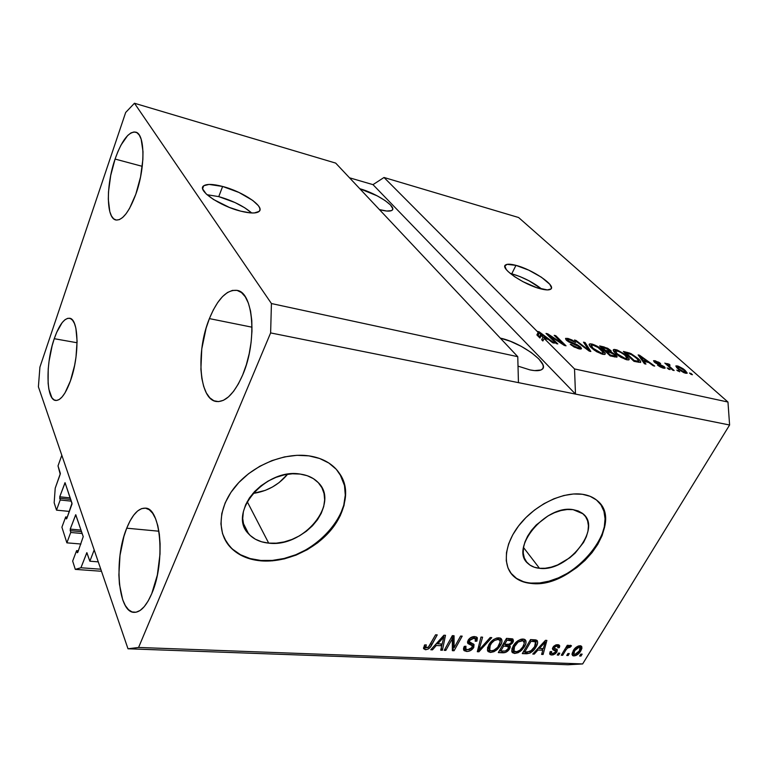 <?xml version="1.0" encoding="UTF-8"?>
<svg xmlns="http://www.w3.org/2000/svg" width="768" height="768" viewBox="0 0 768 768"><rect width="100%" height="100%" fill="white"/><g stroke="black" fill="none" stroke-linecap="round" stroke-linejoin="round"><path stroke-width="1.15" d="M58.013 465.888L61.814 455.261L94.195 549.936L89.856 561.206L86.822 552.701L80.928 567.763L75.293 569.376L72.662 561.072L76.608 550.618L77.347 552.739L77.789 552.355L83.232 536.65L75.706 514.752L70.234 529.104L81.034 530.093L70.234 529.104L70.723 532.483L66.874 542.842L80.938 544.022L66.874 542.842L61.91 527.203L65.683 516.941L66.374 518.928L66.797 518.534L72.058 503.894L65.088 482.736L59.731 496.79L70.224 497.904L59.731 496.79L60.182 499.997L56.506 510.144L54.163 502.762L55.21 488.198L60.374 473.472L58.013 465.888L61.814 455.261L94.195 549.936L89.856 561.206L98.266 561.859L89.856 561.206L86.88 552.691L80.928 567.763L100.79 569.213L80.928 567.763L75.293 569.376L101.491 571.267L75.293 569.376L72.662 561.072L76.608 550.618L78.394 550.762L76.608 550.618L77.232 552.538L77.789 552.355L83.232 536.65L75.763 514.742L70.234 529.104L70.723 532.483L82.176 533.51L70.723 532.483L66.874 542.842L61.91 527.203L65.683 516.941L67.325 517.104L65.683 516.941L66.269 518.736L66.797 518.534L72 503.174L65.03 482.707L59.731 496.79L60.182 499.997L71.318 501.149L60.182 499.997L56.506 510.144L69.418 511.421L56.506 510.144L54.163 502.762L55.21 488.198L60.221 474.25L58.013 465.888M70.742 499.43L59.626 498.269L70.742 499.43M65.299 483.216L64.675 483.149L65.299 483.216M81.562 531.677L70.128 530.64L81.562 531.677M76.051 515.242L75.408 515.184L76.051 515.242M87.168 553.171L86.515 553.123L87.168 553.171M268.694 543.13C260.198 542.275 253.507 539.184 248.611 533.856C227.078 513.158 265.555 467.808 300.144 474.067L307.229 475.709L313.354 478.627L318.317 482.688L321.917 487.728L324.048 493.526L324.653 499.872L323.722 506.515L321.302 513.206L317.51 519.715L312.47 525.792L306.384 531.235L299.472 535.834L291.974 539.443L284.15 541.92L276.298 543.168L268.694 543.13L261.629 541.795L255.36 539.203L250.147 535.43L246.192 530.602L243.677 524.899L242.717 518.525L243.36 511.738L245.626 504.787L249.408 497.981L254.573 491.578L260.918 485.846L268.186 481.027L276.067 477.322L284.246 474.874L292.378 473.779L300.144 474.067C307.574 475.104 313.517 477.85 317.962 482.323C340.493 503.155 303.542 547.91 268.694 543.13L247.19 501.61L268.694 543.13M539.482 568.301C534.835 567.85 531.062 566.294 528.154 563.645C509.05 548.947 545.501 504.442 573.072 509.645L578.189 510.931L582.413 513.302L585.6 516.653L587.616 520.848L588.422 525.715L587.99 531.062L586.358 536.688L583.584 542.381L575.107 553.142L569.722 557.818L557.626 564.941L551.347 567.12L545.222 568.253L539.482 568.301L534.336 567.235L529.978 565.104L526.598 561.955L524.323 557.923L523.258 553.123L523.459 547.766L524.928 542.026L527.626 536.16L531.456 530.381L536.266 524.938L548.006 515.914L554.467 512.698L560.966 510.538L567.254 509.51L573.072 509.645L583.037 513.811C602.592 528.768 567.149 572.362 539.482 568.301L523.498 547.488L539.482 568.301M523.181 581.558L516.518 578.4L510.73 572.995L513.264 575.827C517.795 580.032 523.709 582.451 531.014 583.085L531.283 583.44C523.978 582.806 518.064 580.387 513.533 576.192C501.898 565.382 504.48 542.774 520.57 523.43C536.563 504.058 563.472 491.491 582.365 494.266L590.131 496.31L596.506 500.016L601.258 505.2L604.234 511.632L605.347 519.062L604.608 527.184L602.054 535.69L597.811 544.272L592.051 552.624L584.986 560.458L576.874 567.485L568.003 573.485L558.682 578.218L549.226 581.539L539.981 583.306L531.283 583.44L523.45 581.914L516.787 578.765L511.555 574.07L507.994 567.994L506.275 560.746L506.486 552.586L508.656 543.83L512.736 534.826L518.563 525.955L525.917 517.574L534.509 510.058L543.965 503.702L553.891 498.787L563.875 495.504L573.494 493.987L582.365 494.266C588.25 495.12 593.117 497.165 596.976 500.4C626.899 523.267 573.35 589.19 531.283 583.44L531.014 583.085C571.075 588.499 623.587 527.846 599.203 502.55M224.294 538.224L229.382 545.952C236.995 554.419 247.478 559.248 260.813 560.458L261.014 560.861C247.67 559.661 237.197 554.822 229.574 546.365C216.326 531.245 218.717 505.613 236.486 485.107C254.179 464.582 284.822 452.381 308.842 455.856L319.613 458.477L328.877 463.046L336.307 469.334L341.645 477.072L344.736 485.933L345.514 495.562L343.997 505.594L340.262 515.674L334.493 525.446L326.89 534.566L317.731 542.726L307.354 549.658L296.093 555.101L284.342 558.874L272.506 560.822L261.014 560.861L250.272 558.96L240.691 555.139L232.656 549.514L226.512 542.266L222.528 533.635L220.925 523.939L221.798 513.552L225.158 502.896L230.899 492.413L238.819 482.534L248.573 473.702L259.766 466.291L271.92 460.618L284.496 456.912L296.976 455.309L308.842 455.856C319.718 457.478 328.445 461.53 335.03 468C350.17 483.12 348.173 508.838 331.622 529.229C315.11 549.648 285.869 562.906 261.014 560.861L260.813 560.458C309.552 566.429 363.629 508.464 339.869 473.971M218.755 196.627L207.034 194.707L218.755 196.627L222.624 186.461L218.755 196.627C232.531 200.582 243.523 206.026 251.712 212.976L244.79 207.821L235.027 202.56L218.755 196.627M240.701 211.152C219.763 206.064 196.589 190.013 203.702 185.808C206.832 183.782 213.139 183.994 222.624 186.461L238.944 192.451L252.778 200.458L258.365 205.67L259.69 207.946L259.958 209.885L259.133 211.402L254.323 212.947L250.493 212.909L240.701 211.152L229.373 207.427L213.485 199.478L206.112 193.853L202.742 189.024L202.723 187.142L203.808 185.722L209.03 184.426L222.624 186.461C243.149 191.674 265.738 207.168 258.883 211.613C255.984 213.59 249.926 213.437 240.701 211.152M511.747 273.802L510.211 273.418L511.747 273.802L515.962 265.363L511.747 273.802C523.008 277.133 533.03 282.24 541.795 289.123L528.998 280.781L520.109 276.634L511.747 273.802M540.797 288.874C524.074 284.89 499.584 268.118 505.546 264.96C507.197 263.837 510.672 263.971 515.962 265.363L528.816 270.182L541.44 277.238L549.782 284.275L551.472 287.779L550.982 288.96L547.402 289.92L536.669 287.635L522.912 281.654L514.483 276.614L508.224 271.661L506.237 269.462L504.864 266.064L507.043 264.346L515.962 265.363C532.416 269.453 556.464 285.744 550.762 289.162C549.206 290.246 545.885 290.16 540.797 288.874M530.026 369.917L518.016 366.134L530.026 369.917L534.518 370.608L540.97 369.994L542.688 368.736L543.322 366.912L542.861 364.608L538.81 358.906L531.226 352.502L521.261 346.349L510.365 341.29L500.294 338.122C521.021 342.346 550.368 363.965 542.083 369.35C539.971 370.925 535.949 371.107 530.026 369.917M115.085 159.053C121.718 140.554 128.573 131.578 135.638 132.125C145.133 133.574 145.469 167.76 135.84 194.17L140.563 176.899L142.877 159.466L143.002 151.603L141.158 139.19L139.296 135.12L136.906 132.682L134.093 131.942L130.963 132.912L127.661 135.514L120.998 145.066L117.898 151.622L115.085 159.053L110.717 175.411L108.499 191.837L108.307 199.354L109.805 211.651L111.466 215.971L113.654 218.822L116.314 220.061L119.347 219.629L122.65 217.498L126.086 213.734L129.523 208.454L135.84 194.17C129.139 212.016 122.486 220.618 115.891 219.984C106.138 218.41 105.936 185.098 115.085 159.053L142.262 166.339L115.085 159.053M209.395 318.605C217.584 298.886 226.771 289.478 236.957 290.371C253.498 291.965 257.434 341.328 242.698 374.928L246.355 364.704L249.197 353.683L251.098 342.326L251.971 331.133L251.789 320.573L250.56 311.088L248.352 303.062L245.28 296.813L241.478 292.55L237.12 290.41L232.378 290.419L227.443 292.522L222.499 296.611L217.738 302.486L213.322 309.917L209.395 318.605L206.093 328.234L201.763 348.979L200.899 369.312L201.85 378.442L203.683 386.438L206.362 392.995L209.808 397.834L213.898 400.762L218.496 401.616L223.44 400.301L228.538 396.835L233.587 391.315L238.378 383.914L242.698 374.928C234.48 393.408 225.725 402.269 216.413 401.501C199.085 399.773 195.658 351.686 209.395 318.605L252.029 327.197L209.395 318.605M126.72 528.192C132.211 514.723 138.374 508.042 145.2 508.147C160.819 507.322 165.686 562.224 151.747 593.635L157.334 575.098L160.013 554.102L160.099 543.802L159.35 534.192L157.805 525.686L155.53 518.621L152.63 513.235L149.251 509.722L145.507 508.186L141.571 508.627L137.578 510.998L133.69 515.184L130.022 520.992L126.72 528.192L123.888 536.534L120 555.379L118.877 574.954L119.434 584.16L122.698 599.76L125.318 605.558L128.496 609.686L132.106 611.952L136.042 612.221L140.131 610.454L144.23 606.672L148.157 600.998L151.747 593.635C146.333 606.115 140.486 612.355 134.218 612.355C117.811 612.739 113.722 558.95 126.72 528.192L158.918 531.216L126.72 528.192M54.259 338.698C59.146 324.874 64.234 318.067 69.542 318.259C78.893 318.557 79.67 355.766 70.416 380.938L74.602 365.443L75.994 357.158L77.098 341.194L75.878 328.205L74.448 323.491L72.557 320.218L70.291 318.48L67.728 318.326L64.992 319.728L62.17 322.618L56.707 332.294L54.259 338.698L52.118 345.83L49.046 361.277L48.211 369.043L48.125 383.28L48.874 389.232L51.869 397.699L54.01 399.859L56.496 400.483L59.222 399.514L62.093 396.96L64.992 392.909L70.416 380.938C65.53 394.176 60.595 400.675 55.622 400.445C45.994 399.907 45.466 363.475 54.259 338.698L77.098 342.758L54.259 338.698M517.766 356.688L335.693 163.104L134.458 103.248L271.43 303.542L517.766 356.688L271.43 303.542L270.624 332.918L518.448 382.637L517.766 356.688L335.693 163.104L134.458 103.248L271.43 303.542L270.624 332.918L138.586 647.462L582.643 663.946L729.6 425.002L270.624 332.918L138.586 647.462L127.997 648.778L38.4 386.813L39.917 367.123L125.674 112.474L134.458 103.248L125.674 112.474L39.917 367.123L38.4 386.813L127.997 648.778L567.994 664.752L127.997 648.778L138.586 647.462L582.643 663.946L567.994 664.752L582.643 663.946L729.6 425.002L727.968 402.038L518.611 217.517L384.019 177.485L538.176 332.41L537.648 331.469L539.222 331.843L554.371 343.152L552.682 342.768L548.256 339.389L544.195 338.458L574.522 368.938L727.968 402.038L574.522 368.938L575.491 394.08L729.6 425.002L727.968 402.038L518.611 217.517L384.019 177.485L538.176 332.41L536.87 334.925L539.933 338.016L538.176 335.213L539.933 338.016L541.248 335.491L540.662 334.445L539.347 336.96L540.662 334.445L539.482 332.698L538.176 335.213L539.482 332.698L546.528 338.074L546.096 338.899L546.528 338.074L543.005 337.267L541.69 339.782L542.87 340.982L544.195 338.458L548.256 339.389L552.682 342.768L554.371 343.152L539.222 331.843L537.648 331.469L538.176 332.41L536.87 334.925L539.933 338.016L541.248 335.491L543.005 337.267L546.528 338.074L539.482 332.698L543.005 337.267L541.69 339.782L543.302 340.157L541.69 339.782L542.87 340.982L544.195 338.458L574.522 368.938L575.491 394.08L372.989 184.646L384.019 177.485L372.989 184.646L349.507 177.792L372.989 184.646L575.491 394.08L518.448 382.637L517.766 356.688M549.667 335.837L557.808 343.939L556.186 343.565L546 333.418L547.709 333.821L562.339 343.382L554.198 335.328L555.782 335.702L566.035 345.821L564.326 345.427L549.667 335.837L564.326 345.427L566.035 345.821L555.782 335.702L554.198 335.328L562.339 343.382L547.709 333.821L546 333.418L556.186 343.565L557.808 343.939L549.667 335.837L549.245 336.643L549.667 335.837M580.522 346.973L581.51 348.518L580.435 349.085L574.147 347.05L570.221 344.237L577.354 347.587L579.427 347.75L578.986 346.637L568.56 341.808L566.074 339.878L565.546 338.429L567.936 338.438L572.074 340.003L575.616 342.49L569.174 339.61L567.437 339.677L568.253 340.819L577.094 344.64L580.522 346.973L575.722 344.026L569.482 341.674L567.533 339.542L569.174 339.61L575.616 342.49L567.936 338.438L565.603 338.381L566.352 340.157L578.986 346.637L579.446 347.741L577.718 347.683L570.221 344.237L578.803 348.845L581.338 348.902L580.522 346.973L579.437 348.97L580.522 346.973M585.091 342.538L590.842 351.485L589.238 351.12L574.378 340.042L575.981 340.406L588.72 350.102L583.498 342.163L585.091 342.538L583.498 342.163L588.72 350.102L575.981 340.406L574.378 340.042L589.238 351.12L590.842 351.485L585.091 342.538L584.477 343.67L585.091 342.538M602.602 354.278L594.394 350.266L590.602 346.992L589.104 344.669L590.141 343.805L592.56 344.198L600.192 348.125L605.136 353.059L604.637 354.442L602.602 354.278L605.04 354.269L605.299 353.722L602.995 350.467C600.067 347.597 596.352 345.456 591.869 344.016L589.373 344.035C588.806 344.813 589.526 346.099 591.504 347.904L596.602 351.696L602.602 354.278M626.698 359.789L618.605 355.834L614.784 352.589L613.219 350.275L614.16 349.402L617.213 350.016L624.662 354.125L629.194 358.906L628.646 359.933L626.698 359.789L629.011 359.779L629.251 359.213L626.851 355.968L615.821 349.613L613.459 349.613C612.922 350.381 613.67 351.677 615.706 353.491L620.803 357.245L626.698 359.789M643.93 361.392L645.946 364.09L644.438 363.744L638.15 354.912L639.552 355.238L654.71 366.086L653.213 365.75L648.768 362.506L643.93 361.392L648.768 362.506L653.213 365.75L654.71 366.086L639.552 355.238L638.15 354.912L644.438 363.744L645.946 364.09L643.93 361.392L643.421 362.304L643.93 361.392M690.854 373.315L692.429 374.707L691.066 374.4L689.491 372.998L692.429 374.707L690.854 373.315L690.509 373.901L690.854 373.315M685.104 370.339L687.226 373.075L683.606 372.547L678.557 369.37L675.811 366.058L678.326 366.182L683.069 368.717L685.104 370.339L677.395 365.914L675.917 365.914L677.798 368.717L685.642 373.258L687.101 373.248L685.104 370.339L684.73 370.973L685.104 370.339M678.144 370.397L679.709 371.808L676.752 370.08L679.709 371.808L678.144 370.397L677.789 371.002L678.144 370.397M670.022 366.826L674.15 370.531L672.749 370.214L664.829 363.091L667.478 364.541L667.45 363.629L669.456 364.349L670.061 365.242L668.438 365.05L670.022 366.826L668.506 364.906L670.061 365.242L669.456 364.349L667.21 363.677L667.478 364.541L664.829 363.091L672.749 370.214L674.15 370.531L670.022 366.826L669.667 367.44L670.022 366.826M668.554 368.198L670.118 369.61L668.717 369.293L667.152 367.882L670.118 369.61L668.554 368.198L668.198 368.822L668.554 368.198M664.186 366.624L665.107 367.709L664.752 368.314L660.355 367.008L657.475 365.088L661.949 367.056L663.274 367.238L662.966 366.47L655.738 363.13L653.52 360.749L658.733 362.189L660.634 363.533L656.352 361.786L655.258 361.747L655.68 362.362L664.186 366.624L655.536 362.237L655.286 361.718L656.352 361.786L660.634 363.533L655.181 360.758L653.568 360.701L654.278 362.054L662.966 366.47L663.341 367.2L662.371 367.162L657.475 365.088L663.408 368.17L665.05 368.218L664.186 366.624L663.302 368.15L664.186 366.624M638.093 358.522L640.272 360.864L640.598 362.438L634.032 361.363L623.386 351.466L630.97 353.597L638.093 358.522L629.76 353.088L623.386 351.466L634.032 361.363L640.637 362.41C640.934 361.565 640.09 360.259 638.093 358.522L637.69 359.222L638.093 358.522M615.888 354.979L617.107 356.582L616.8 357.158L610.166 355.91L599.654 345.936L607.594 348.24L611.011 350.678L611.309 352.08L615.888 354.979L611.309 352.08L610.704 350.371L604.128 346.973L599.654 345.936L610.166 355.91L616.992 357.062L615.888 354.979L614.784 356.966L615.888 354.979M452.294 638.736L445.843 650.4L444.23 650.333L452.333 635.645L454.051 635.731L454.118 647.722L460.598 636.058L462.202 636.144L454.08 650.746L452.362 650.669L452.294 638.736L452.362 650.669L454.08 650.746L462.202 636.144L460.598 636.058L454.118 647.722L454.051 635.731L452.333 635.645L444.23 650.333L445.843 650.4L444.97 648.998L445.843 650.4L452.294 638.736L451.402 637.334L452.294 638.736M473.75 647.472L470.611 650.515L467.568 651.446L464.237 650.717L463.546 648.278L464.266 646.358L465.955 646.243L465.466 648.202L466.435 649.498L469.526 649.546L471.581 648.23L472.31 645.773L468.106 643.632L467.491 641.866L469.68 638.352L473.818 636.586L476.352 636.931L477.389 637.91L476.909 641.146L475.229 641.261L475.363 638.822L473.251 638.285L470.371 639.485L469.219 641.626L474.029 644.515L473.75 647.472L473.827 644.285L469.277 641.962L469.603 640.464L473.789 638.285L475.334 638.803L475.229 641.261L476.909 641.146L477.043 637.411L474.701 636.576C471.926 636.547 469.709 637.805 468.038 640.349L467.962 643.498L472.166 645.6L472.157 647.443L467.702 649.776L465.898 649.114L465.955 646.243L464.266 646.358L464.083 650.573L466.618 651.456L465.408 649.584L463.478 649.142L465.408 649.584L466.618 651.456C469.565 651.494 471.936 650.16 473.75 647.472L472.531 645.6L473.75 647.472M491.779 637.632L478.915 651.782L477.312 651.715L480.97 637.085L482.582 637.171L478.982 650.074L490.176 637.546L491.779 637.632L490.176 637.546L478.982 650.074L482.582 637.171L480.97 637.085L477.312 651.715L478.915 651.782L477.744 649.987L478.915 651.782L491.779 637.632M490.474 652.454L487.699 651.005L487.565 647.654L490.454 642.442L493.584 639.533L496.666 638.054L500.112 638.026L501.763 639.523L501.821 642.307L500.074 646.109L497.424 649.344L493.968 651.706L490.474 652.454L496.051 650.467L500.477 645.427C502.166 642.72 502.416 640.474 501.216 638.707L498.874 637.795C494.342 638.371 490.944 640.79 488.678 645.062L487.392 650.035L488.122 651.59L490.474 652.454L489.245 650.602L490.474 652.454M514.675 653.462L511.997 652.042L511.92 648.739L514.819 643.603L517.93 640.733L520.944 639.274L524.304 639.235L525.888 640.723L525.888 643.459L524.122 647.203L521.491 650.39L518.083 652.723L514.675 653.462L520.128 651.504L524.534 646.541C526.243 643.834 526.512 641.606 525.322 639.869L523.104 639.014C518.678 639.59 515.328 641.971 513.053 646.186L511.709 651.082L512.438 652.656L514.675 653.462L513.418 651.638L514.675 653.462M569.309 653.578L568.138 655.517L566.736 655.459L567.907 653.52L569.309 653.578L567.907 653.52L566.736 655.459L568.138 655.517L567.35 654.442L568.138 655.517L569.309 653.578M580.762 650.909L578.323 653.971L575.846 655.565L573.062 655.795L571.939 654.144L574.474 648.902L578.131 646.08L580.301 645.744L581.702 646.502L581.923 648.298L580.762 650.909L581.472 646.224L580.09 645.725C577.133 646.128 574.838 647.77 573.226 650.678L572.448 655.421L573.869 655.939L571.939 654.086L573.869 655.939C576.854 655.517 579.149 653.837 580.762 650.909L579.936 649.805L580.762 650.909M425.462 649.738L423.542 648.595L424.531 644.976L426.288 644.861L425.798 647.818L428.237 647.414L435.581 634.8L437.222 634.886L430.195 647.309L428.429 648.931L425.462 649.738C428.438 649.354 430.522 647.76 431.731 644.957L437.222 634.886L435.581 634.8L428.726 646.973L425.722 647.741L426.288 644.861L424.531 644.976L423.542 648.595L425.462 649.738L424.291 647.827L425.462 649.738M537.946 650.016L534.278 654.096L532.762 654.038L545.472 640.33L546.883 640.406L543.101 654.47L541.594 654.403L542.832 650.227L537.946 650.016L542.832 650.227L541.594 654.403L543.101 654.47L546.883 640.406L545.472 640.33L532.762 654.038L534.278 654.096L533.597 653.136L534.278 654.096L537.946 650.016L537.312 649.123L537.946 650.016M556.906 651.946L555.264 653.789L553.018 654.874L550.992 654.941L549.744 654.048L550.118 651.658L551.664 651.542L551.414 653.002L552.566 653.587L555.341 652.128L555.523 651.149L553.046 649.853L552.422 648.605L553.795 646.195L555.782 644.947L558.336 644.717L559.738 645.936L559.296 647.664L557.76 647.779L557.952 646.55L556.954 646.09L554.419 647.232L554.477 648.173L557.338 649.728L556.906 651.946L557.222 649.584L554.381 648.096L554.419 647.232L556.954 646.09L557.818 646.368L557.76 647.779L559.296 647.664L559.373 645.206L557.76 644.65L552.874 647.366L552.797 649.651L555.485 651.101L555.341 652.128L552.566 653.587L551.587 653.261L551.664 651.542L550.118 651.658L550.032 654.49L551.616 655.008L549.658 653.136L551.616 655.008L556.906 651.946L555.61 650.16L556.906 651.946M559.805 653.174L558.634 655.123L557.222 655.056L558.394 653.107L559.805 653.174L558.394 653.107L557.222 655.056L558.634 655.123L557.837 654.029L558.634 655.123L559.805 653.174M565.795 650.15L562.694 655.286L561.283 655.229L567.283 645.293L568.694 645.36L567.734 646.954L569.75 645.408L571.296 645.638L570.077 647.261L567.792 647.635L565.795 650.15L567.274 648.134L570.077 647.261L571.469 645.859L570.461 645.264L567.734 646.954L568.694 645.36L567.283 645.293L561.283 655.229L562.694 655.286L561.907 654.202L562.694 655.286L565.795 650.15L564.998 649.075L565.795 650.15M582.154 654.134L580.982 656.054L579.6 655.997L580.781 654.077L582.154 654.134L580.781 654.077L579.6 655.997L580.982 656.054L580.205 655.018L580.982 656.054L582.154 654.134M535.997 646.973L533.232 650.65L529.862 653.165L522.298 653.597L530.515 639.581L535.622 639.888L537.245 640.637L537.629 643.075L535.997 646.973C537.696 644.4 538.08 642.24 537.12 640.502L530.515 639.581L522.298 653.597L526.474 653.77L525.274 652.051L526.474 653.77C530.64 653.357 533.808 651.091 535.997 646.973L535.142 645.782L535.997 646.973M509.597 648.826L505.642 652.387L498.307 652.589L506.496 638.371L512.458 638.842L513.504 640.896L512.342 643.248L509.606 645.274L510.326 646.762L509.597 648.826L509.606 645.274L512.947 642.374L513.082 639.226L506.496 638.371L498.307 652.589L502.8 652.781L501.629 651.043L502.8 652.781C505.622 652.867 507.888 651.552 509.597 648.826L508.531 647.28L509.597 648.826M436.282 645.504L432.499 649.834L430.79 649.766L443.914 635.222L445.507 635.299L442.406 650.256L440.726 650.179L441.763 645.744L436.282 645.504L441.763 645.744L440.726 650.179L442.406 650.256L445.507 635.299L443.914 635.222L430.79 649.766L432.499 649.834L431.779 648.672L432.499 649.834L436.282 645.504L435.61 644.429L436.282 645.504M424.493 645.754L425.549 647.462M430.838 643.507L431.731 644.957L430.838 643.507M425.674 647.693L423.514 647.712L425.674 647.693M542.918 648.576L542.573 649.862L542.918 648.576M542.026 652.963L543.101 654.47L542.026 652.963M541.603 648.518L542.832 650.227L541.603 648.518M539.328 648.336L538.099 648.278L539.328 648.336M539.386 648.413L543.101 644.429L542.477 643.555L543.101 644.429L545.318 641.827L544.781 641.078L545.318 641.827L543.312 648.595L539.386 648.413L538.771 647.549L539.386 648.413L543.312 648.595L545.318 641.827L539.386 648.413M553.805 649.066L555.485 651.101L554.189 649.325L553.248 648.806L554.544 650.592L552.442 648.451L553.536 648.931M558.394 644.736L557.99 645.888L559.296 647.664L557.491 645.926L558.24 645.293M556.051 644.861L556.954 646.09L556.051 644.861M553.718 646.272L554.419 647.232L553.718 646.272M553.354 646.675L554.381 648.086L553.354 646.675M556.138 648.95L555.216 650.746L556.138 648.95M551.482 653.136L550.33 653.222L551.482 653.136M566.938 645.869L567.734 646.954L566.938 645.869M569.021 645.83L570.077 647.261L569.021 645.83M568.598 646.166L569.232 647.03L568.598 646.166M566.333 646.867L567.274 648.134L566.333 646.867M580.685 645.811L580.205 647.712L580.685 645.811M573.782 654.048L572.563 654.173L573.782 654.048M580.003 647.434L579.322 650.947L574.762 654.538L573.936 654.24L574.627 650.736L573.859 649.699L574.627 650.736L579.187 647.136L580.003 647.434L578.87 645.917M579.187 647.136L578.342 646.003L579.187 647.136L577.152 647.875L575.021 650.122L573.61 653.165L574.214 654.422L576.461 654.01L578.928 651.552L580.33 648.518L579.187 647.136M572.429 652.186L573.744 653.99M524.659 651.936L523.306 651.878L524.659 651.936M536.41 640.07L535.91 642.758L536.41 640.07M534.576 640.714L535.546 641.962L534.538 646.886L531.974 650.266L527.251 652.138L524.726 652.032L523.901 650.851L524.726 652.032L531.024 641.299L535.354 641.798L533.222 639.715M531.024 641.299L530.189 640.128L531.024 641.299L524.726 652.032L530.275 651.562L534.749 646.531L535.824 644.054L535.738 642.211L533.51 641.424L532.262 639.667L533.51 641.424L531.024 641.299M524.755 639.446L524.333 642.518L524.803 639.802M523.661 645.302L524.534 646.541L523.661 645.302M519.456 650.525L520.128 651.504L519.456 650.525M512.256 651.446L514.522 651.59L511.738 651.235M521.885 639.082L522.614 639.629M522.854 640.003L524.314 643.219L523.075 646.426C521.395 649.565 518.909 651.37 515.616 651.83L513.984 651.216L514.541 646.282C516.211 643.008 518.746 641.146 522.154 640.675L521.136 639.226L522.154 640.675L523.747 641.29M512.131 648.106L513.581 650.64M513.725 645.101L514.541 646.282L513.725 645.101M500.717 650.909L499.315 650.851L500.717 650.909M512.237 639.072L511.68 640.55L512.947 642.374L511.555 640.752L512.045 639.792M509.002 644.39L509.606 645.274L509.002 644.39M509.05 644.458L508.416 646.858L509.05 644.458M503.126 644.237L504.557 644.304L503.126 644.237M508.253 646.627L508.08 648.778L505.354 651.024L500.784 651.005L499.939 649.766L500.784 651.005L503.645 646.032L508.253 646.627L506.765 644.63M507.264 645.341L507.264 645.84M510.374 639.062L509.827 638.621M504.605 644.371L507.053 640.118L506.208 638.88L507.053 640.118L509.539 640.243L508.31 638.467L509.539 640.243L511.488 640.675L511.306 642.538L508.848 644.438L504.605 644.371L503.76 643.133L504.605 644.371L509.587 644.179L511.104 642.854L511.69 641.03L507.053 640.118L504.605 644.371M503.645 646.032L502.8 644.794L503.645 646.032L500.784 651.005L505.354 651.024L508.08 648.778L508.358 646.752L506.438 646.166L505.238 644.4L506.438 646.166L503.645 646.032M500.678 638.285L500.218 641.558L500.726 638.592M499.594 644.122L500.477 645.427L499.594 644.122M495.37 649.45L496.051 650.467L495.37 649.45M488.045 650.41L490.31 650.563L487.411 650.141M498.73 638.794L497.722 637.862M499.613 640.138L500.198 642.058L498.979 645.322C497.318 648.499 494.794 650.323 491.414 650.794L489.686 650.141L490.214 645.158L489.379 643.92L490.214 645.158C491.866 641.846 494.438 639.946 497.923 639.475L499.613 640.138L498.48 638.419M487.862 647.021L489.274 649.517M497.923 639.475L496.915 637.987L497.923 639.475L494.429 640.474L491.539 643.133L489.331 647.078L489.101 648.864L489.792 650.237L491.414 650.794L493.651 650.381L497.664 647.27L500.218 641.798L499.728 640.262L497.923 639.475M478.666 646.282L479.654 647.779L478.666 646.282M478.07 648.682L478.982 650.074L478.07 648.682M478.387 649.162L477.782 649.824L478.387 649.162M464.419 646.867L465.562 648.586M472.166 645.6L470.947 643.728L468.682 642.672L469.91 644.534L467.472 642.144L470.256 643.296M476.362 636.941L475.68 639.283L476.909 641.146L475.622 639.293L476.314 637.565M475.334 638.803L473.587 636.614M472.781 636.749L473.789 638.285L472.781 636.749M468.797 639.235L469.603 640.464L468.797 639.235M468.125 640.205L469.277 641.962L468.125 640.205M473.126 643.786L472.368 645.869L473.126 643.786M466.55 649.546L465.408 649.584L466.55 649.546M465.226 647.626L464.746 647.299M452.851 635.674L452.918 645.84L454.118 647.722L452.918 645.84L452.851 635.674M453.792 647.213L452.88 648.854L454.08 650.746L452.352 648.835L453.792 647.213M443.933 635.222L443.664 636.499L443.933 635.222M442.118 643.997L441.763 645.744L440.63 643.93L441.763 645.744L442.118 643.997M441.734 645.859L441.226 648.355L442.406 650.256L441.149 648.355L441.734 645.859M437.702 643.718L436.301 643.651L437.702 643.718M437.76 643.805L441.59 639.571L440.938 638.525L441.59 639.571L443.866 636.806L443.29 635.904L443.866 636.806L442.176 644.006L437.76 643.805L437.107 642.758L437.76 643.805L442.176 644.006L443.866 636.806L437.76 643.805M524.314 643.219L523.891 641.443L522.691 640.742L518.179 642.019L514.042 647.232L513.418 649.085L513.792 650.995L516.672 651.754L519.994 650.131L522.778 646.915L524.314 643.219M676.502 367.45L677.395 365.914L676.502 367.45M679.171 369.024L677.702 366.912L678.49 366.912L683.808 370.099L685.306 372.23L684.202 372.797L684.528 372.24L679.171 369.024L678.845 369.6L679.171 369.024L683.098 371.722L685.325 372.211L684.048 370.31L680.678 367.824L677.693 366.922L679.171 369.024M665.875 364.022L666.221 363.418L665.875 364.022M667.123 365.155L667.478 364.541L667.123 365.155M667.354 364.32L667.728 363.667L667.354 364.32M669.12 364.934L669.456 364.349L669.12 364.934M668.237 366.154L668.659 365.434L668.237 366.154M658.445 365.818L658.752 365.28L658.445 365.818M662.026 367.757L662.371 367.162L662.026 367.757M654.384 362.15L655.181 360.758L654.384 362.15M655.219 362.794L655.536 362.237L655.219 362.794M656.333 363.475L656.64 362.938L656.333 363.475M658.301 364.358L658.666 363.706L658.301 364.358M639.034 356.15L639.552 355.238L639.034 356.15M643.152 360.346L641.338 357.792L640.838 358.675L641.338 357.792L639.955 356.093L639.533 356.851L639.955 356.093L647.04 361.248L646.608 362.006L647.04 361.248L643.152 360.346L642.653 361.229L643.152 360.346L647.04 361.248L639.955 356.093L643.152 360.346M626.918 353.146L627.341 352.387L626.918 353.146M629.395 353.741L629.76 353.088L629.395 353.741M634.243 360.528L626.074 352.954L625.699 353.626L626.074 352.954L630.73 354.182L636.624 358.166L638.774 361.238L636.758 361.104L636.317 361.882L636.758 361.104L634.243 360.528L633.869 361.2L634.243 360.528L638.592 361.315L637.834 359.366L632.064 354.816L626.074 352.954L634.243 360.528M614.179 351.917L615.821 349.613L614.179 351.917M626.448 356.707L626.851 355.968L626.448 356.707M628.896 359.846L629.251 359.213L628.896 359.846M617.213 353.846L615.293 350.755L617.059 350.755L622.339 353.222L625.354 355.603L627.149 358.589L625.44 358.608L625.046 359.299L625.44 358.608L617.213 353.846L616.848 354.499L617.213 353.846L623.827 358.099L627.274 358.445L624.701 355.018L619.661 351.706L615.293 350.755L617.213 353.846M603.706 347.75L604.128 346.973L603.706 347.75M609.677 352.243L610.704 350.371L609.677 352.243M611.011 352.618L611.309 352.08L611.011 352.618M605.501 350.4L602.371 347.434L601.987 348.144L602.371 347.434L604.829 348.01L609.389 350.189L609.926 351.178L609.062 352.099L609.533 351.254L608.15 351.014L607.728 351.792L608.15 351.014L605.501 350.4L605.107 351.11L605.501 350.4L609.994 350.976L607.162 348.71L602.371 347.434L605.501 350.4M610.435 355.075L606.73 351.562L606.336 352.272L606.73 351.562L609.504 352.205L614.4 354.643L615.072 355.882L614.266 356.842L614.755 355.968L613.43 355.757L612.989 356.554L613.43 355.757L610.435 355.075L610.042 355.786L610.435 355.075L614.861 355.958L614.87 355.133L612.048 353.05L606.73 351.562L610.435 355.075M590.016 346.32L590.544 346.435L590.016 346.32M591.245 345.158L591.869 344.016L591.043 345.725L593.059 348.269L591.216 345.178L593.088 345.178L598.454 347.683L601.45 350.083L603.168 353.078L601.354 353.098L600.97 353.798L601.354 353.098L593.059 348.269L592.685 348.96L593.059 348.269L600.288 352.79L602.275 353.242L603.35 352.55L597.821 347.27L593.702 345.341L591.245 345.168M602.573 351.245L602.995 350.467L602.573 351.245M604.982 354.307L605.299 353.722L604.982 354.307M575.664 340.992L575.981 340.406L575.664 340.992M586.205 348.864L586.474 348.365L586.205 348.864M571.286 345.178L571.661 344.477L571.286 345.178M577.315 348.422L577.718 347.683L577.315 348.422M566.794 340.56L567.936 338.438L566.794 340.56M567.6 341.184L567.946 340.541L567.6 341.184M569.213 342.182L569.482 341.674L569.213 342.182M572.246 343.498L572.573 342.902L572.246 343.498M575.395 344.63L575.722 344.026L575.395 344.63M547.258 334.675L547.709 333.821L547.258 334.675M562.042 343.939L562.339 343.382L562.042 343.939M555.37 336.49L555.782 335.702L555.37 336.49M537.245 334.186L537.917 334.349L539.222 331.843L537.917 334.349L538.426 334.723L537.245 334.186M359.76 188.698L377.299 195.898L385.027 200.515L390.442 204.931L392.698 208.493L392.506 209.779L391.411 210.643L386.698 211.027L379.421 209.597C385.997 211.354 390.221 211.574 392.074 210.259L392.074 210.259C397.181 206.995 376.464 193.296 359.76 188.698M232.464 549.11L240.499 554.726L250.07 558.547L260.813 560.458L272.304 560.419L284.131 558.47L295.882 554.707L307.133 549.254L317.51 542.333L326.659 534.182L334.262 525.062L340.032 515.29L343.757 505.21L345.283 495.178L344.496 485.549L339.898 474.01M224.314 538.282L226.32 541.853M531.014 583.085L539.712 582.95L548.957 581.184L558.403 577.872L567.725 573.13L576.595 567.139L584.707 560.112L591.763 552.288L597.523 543.936L601.766 535.354L604.31 526.848L605.059 518.726L603.936 511.296L600.96 504.864M287.597 474.259L279.062 482.63L272.477 486.989L265.315 490.368L252.874 493.459C266.938 491.472 278.515 485.078 287.587 474.269M243.245 523.19L248.611 533.856M202.646 188.621L203.702 185.808M504.845 266.381L505.546 264.96M551.424 653.05L550.406 651.638M557.818 646.368L556.618 644.726M535.546 641.962L534.259 640.157M512.438 652.656L511.958 651.955M511.488 640.675L510.221 638.842M488.122 651.59L487.613 650.822M464.083 650.573L463.651 649.891M467.962 643.498L467.626 642.979M677.616 367.066L677.059 368.026M685.306 372.23L684.835 373.027M668.438 365.011L667.939 365.885M663.341 367.2L662.861 368.035M655.238 361.805L654.826 362.515M638.774 361.238L638.17 362.304M615.11 351.082L614.467 352.243M627.149 358.589L626.506 359.741M609.926 351.178L609.379 352.176M615.072 355.882L614.506 356.899M589.373 344.035L589.104 344.525M591.034 345.533L590.371 346.742M603.168 353.078L602.515 354.259M579.446 347.741L578.851 348.845M567.427 339.734L566.928 340.675"/></g></svg>
